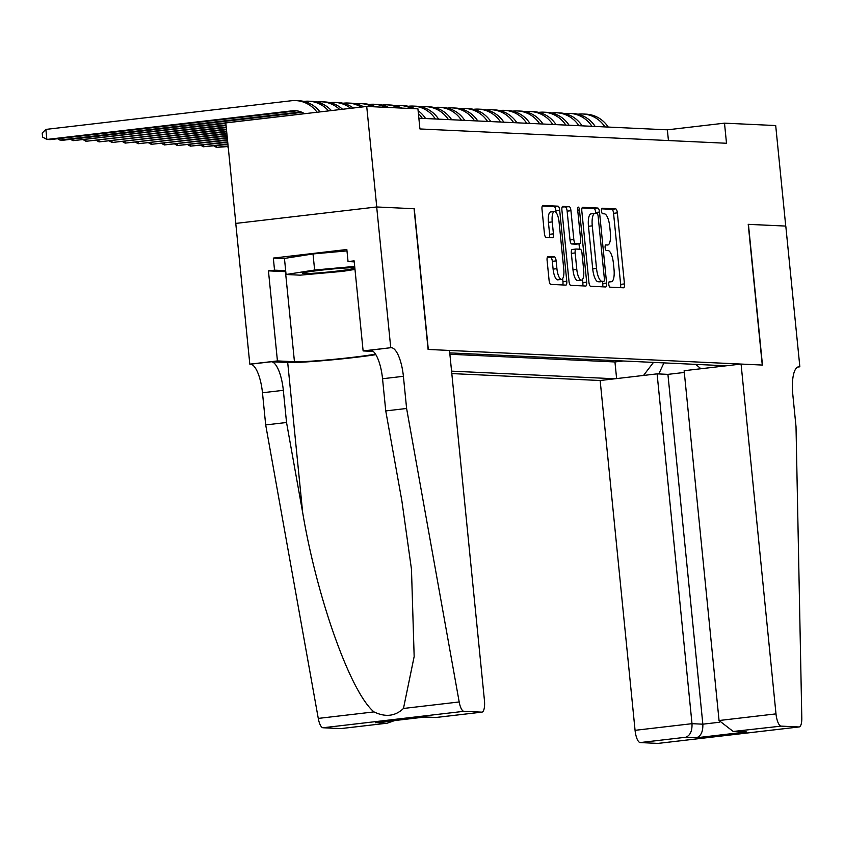 <?xml version="1.0" encoding="UTF-8"?>
<svg xmlns="http://www.w3.org/2000/svg" width="844" height="844" viewBox="0 0 844 844"><rect width="100%" height="100%" fill="white"/><g stroke="black" fill="none" stroke-linecap="round" stroke-linejoin="round"><path stroke-width="1.27" d="M608.788 284.365A2.775 0.886 83.3 0 0 609.959 287.16L623.568 287.804A3.967 1.266 83.3 0 0 623.632 287.793A3.967 1.266 83.3 0 0 624.454 283.911L617.365 212.867A3.967 1.266 83.3 0 0 615.687 208.869L602.089 208.225A2.775 0.886 83.3 0 0 602.036 208.236A2.775 0.886 83.3 0 0 601.466 210.947A2.775 0.886 83.3 0 0 602.637 213.754L604.399 213.838A12.713 4.051 83.3 0 1 609.758 226.656L610.349 232.575A12.713 4.051 83.3 0 1 607.722 245.013A12.713 4.051 83.3 0 1 607.511 245.013L605.749 244.939A2.775 0.886 83.3 0 0 605.697 244.939A2.775 0.886 83.3 0 0 605.127 247.651A2.775 0.886 83.3 0 0 606.298 250.457L608.06 250.541A12.713 4.051 83.3 0 1 613.419 263.36L614.01 269.278A12.713 4.051 83.3 0 1 611.383 281.717A12.713 4.051 83.3 0 1 611.172 281.717L609.41 281.643A2.775 0.886 83.3 0 0 609.368 281.643A2.775 0.886 83.3 0 0 608.788 284.365M547.999 256.576A3.967 1.266 83.3 0 0 547.925 256.576A3.967 1.266 83.3 0 0 547.102 260.458L549.096 280.398A3.967 1.266 83.3 0 0 550.773 284.396L565.881 285.103A3.967 1.266 83.3 0 0 565.944 285.103A3.967 1.266 83.3 0 0 566.767 281.221L559.678 210.177A3.967 1.266 83.3 0 0 558 206.168L542.892 205.461A3.967 1.266 83.3 0 0 542.829 205.472A3.967 1.266 83.3 0 0 542.006 209.354L544.412 233.429A3.967 1.266 83.3 0 0 546.079 237.438L552.546 237.734A3.967 1.266 83.3 0 0 552.62 237.734A3.967 1.266 83.3 0 0 553.432 233.851L552.24 221.909A10.624 3.387 83.3 0 1 554.434 211.517A10.624 3.387 83.3 0 1 559.097 222.225L563.76 269.004A10.624 3.387 83.3 0 1 561.566 279.396A10.624 3.387 83.3 0 1 556.913 268.677L556.133 260.88A3.967 1.266 83.3 0 0 554.455 256.882L547.861 256.587M285.778 271.673A45.513 2.258 -5.7 0 1 285.462 271.662L268.445 270.861L274.532 270.154L273.329 258.085L346.842 249.507L348.044 261.566L354.132 260.859L363.12 350.925L390.74 347.707L376.688 206.97L414.267 208.732L376.751 206.98L366.718 106.45L225.802 122.907L235.835 223.417M414.267 208.732L428.309 349.458L762.269 365.051L748.227 224.325L785.732 226.076L775.699 125.545L724.5 123.161L667.361 129.828L418.867 118.223M366.718 106.45L417.928 108.844L419.932 128.953L726.505 143.258L724.5 123.161M588.922 282.255A3.967 1.266 83.3 0 0 590.6 286.264L605.707 286.971A3.967 1.266 83.3 0 0 605.77 286.96A3.967 1.266 83.3 0 0 606.593 283.078L599.504 212.034A3.967 1.266 83.3 0 0 597.826 208.035L582.719 207.329A3.967 1.266 83.3 0 0 582.645 207.329A3.967 1.266 83.3 0 0 581.832 211.211L588.922 282.255M585.789 286.032L570.681 285.335A3.967 1.266 83.3 0 1 569.004 281.326L561.914 210.283A3.967 1.266 83.3 0 1 562.737 206.4A3.967 1.266 83.3 0 1 562.8 206.4L569.267 206.696A3.967 1.266 83.3 0 1 570.945 210.705L573.825 239.517A3.967 1.266 83.3 0 0 575.492 243.526L579.786 243.726A3.967 1.266 83.3 0 0 579.849 243.716A3.967 1.266 83.3 0 0 580.672 239.833L577.676 209.839A2.775 0.886 83.3 0 1 578.256 207.118A2.775 0.886 83.3 0 1 579.469 209.924L586.675 282.149A3.967 1.266 83.3 0 1 585.863 286.032A3.967 1.266 83.3 0 1 585.789 286.032M451.814 373.586L600.158 380.507L635.068 730.324L692.006 723.677L702.841 724.184L719.383 722.253M451.572 371.149L615.012 378.777M726.22 365.8L449.746 352.887M449.884 354.258L614.949 361.96L623.305 360.989M668.437 140.547L667.361 129.828M614.949 361.96L616.616 378.587M643.518 375.453L653.478 362.403M695.762 364.376L700.91 368.754M663.933 362.888L658.795 373.945M620.393 287.656A3.967 1.266 83.3 0 0 620.646 284.354L613.556 213.31A3.967 1.266 83.3 0 0 611.879 209.312L601.582 208.827M595.79 213.437L595.695 212.477A3.967 1.266 83.3 0 0 594.018 208.479L582.086 207.919M602.521 286.812A3.967 1.266 83.3 0 0 602.785 283.521L602.584 281.516M603.745 281.379A2.775 0.886 83.3 0 0 603.787 281.368A2.775 0.886 83.3 0 0 604.367 278.657L598.143 216.296A2.775 0.886 83.3 0 0 596.972 213.49L595.115 213.405A12.713 4.051 83.3 0 0 594.904 213.416A12.713 4.051 83.3 0 0 592.277 225.844L596.529 268.466A12.713 4.051 83.3 0 0 601.888 281.284L603.745 281.379L599.936 281.822A2.775 0.886 83.3 0 0 599.979 281.822A2.775 0.886 83.3 0 0 600.031 281.812M591.306 213.848A12.713 4.051 83.3 0 0 591.095 213.859A12.713 4.051 83.3 0 0 588.468 226.287L592.277 225.844M599.936 281.822L598.079 281.738A12.713 4.051 83.3 0 1 592.72 268.909L588.468 226.287M562.178 206.991L569.267 206.696M576.104 244.148A3.967 1.266 83.3 0 1 576.041 244.169A3.967 1.266 83.3 0 1 575.977 244.169L571.683 243.969A3.967 1.266 83.3 0 1 570.016 239.96L567.136 211.148A3.967 1.266 83.3 0 0 565.459 207.139M579.005 243.821L579.543 249.212M582.55 279.343L582.866 282.592L586.675 282.149M576.8 269.415A10.624 3.387 83.3 0 0 581.463 280.124A10.624 3.387 83.3 0 0 583.658 269.732L582.012 253.253A3.967 1.266 83.3 0 0 580.334 249.244L576.051 249.043A3.967 1.266 83.3 0 0 575.977 249.054A3.967 1.266 83.3 0 0 575.165 252.936L576.8 269.415L572.992 269.858A10.624 3.387 83.3 0 0 577.655 280.567L581.463 280.124M575.914 249.064L572.243 249.497A3.967 1.266 83.3 0 0 572.169 249.497A3.967 1.266 83.3 0 0 571.356 253.379L575.165 252.936M572.992 269.858L571.356 253.379M582.613 285.884A3.967 1.266 83.3 0 0 582.866 282.592M561.566 279.396L557.757 279.839A10.624 3.387 83.3 0 1 553.105 269.12L552.324 261.334A3.967 1.266 83.3 0 0 550.647 257.325L547.366 257.167M554.434 211.517L550.626 211.96A10.624 3.387 83.3 0 0 548.431 222.352L552.24 221.909M549.37 237.586A3.967 1.266 83.3 0 0 549.623 234.294L548.431 222.352M556.048 212.424L555.869 210.62A3.967 1.266 83.3 0 0 554.191 206.611L542.259 206.063M562.705 284.956A3.967 1.266 83.3 0 0 562.959 281.664L562.653 278.604M577.845 114.204L578.34 114.151A30.342 28.717 92.7 0 1 582.771 113.993A30.342 28.717 92.7 0 1 604.969 126.916M582.771 113.993L586.031 114.151A30.342 28.717 92.7 0 1 608.229 127.064M354.849 268.012A26.301 1.308 174.3 0 0 354.775 267.959A26.301 1.308 174.3 0 0 330.057 269.236A26.301 1.308 174.3 0 0 303.038 272.981A26.301 1.308 174.3 0 0 302.627 273.171A26.301 1.308 174.3 0 0 325.13 272.327A26.301 1.308 174.3 0 0 354.396 268.371A26.301 1.308 174.3 0 0 354.86 268.128M354.986 269.415L342.801 271.335L300.147 275.165L286.063 274.5L284.449 258.422L313.018 253.938L346.979 250.89M286.063 274.5L314.633 270.017L354.691 266.419M313.018 253.938L314.633 270.017M684.305 372.457L667.92 374.367L657.096 373.86L692.006 723.677C692.259 731.052 690.16 735.578 685.697 737.255L640.185 742.572L657.993 743.406L798.92 726.958A12.132 3.872 83.3 0 0 799.12 726.948A12.132 3.872 83.3 0 0 801.8 717.959L796.019 426.663L792.801 394.496A28.316 9.031 -96.7 0 1 798.656 366.792A28.316 9.031 -96.7 0 1 799.131 366.771L799.848 366.802L785.796 226.076L748.227 224.356M657.096 373.86L600.158 380.507M748.428 224.325L762.47 365.062L741.074 364.059L775.995 713.876A12.132 3.872 83.3 0 0 781.111 726.125L798.92 726.958M799.848 366.802L797.728 367.056M741.074 364.059L684.136 370.706L719.056 720.523L775.995 713.876M640.185 742.572A12.132 3.872 -96.7 0 1 635.068 730.324M667.92 374.367L702.841 724.184C703.084 731.558 700.984 736.084 696.532 737.761L685.697 737.255M781.111 726.125L733.225 731.474L719.056 720.523M735.599 731.431L746.423 731.938L733.225 731.474M414.066 208.721L428.108 349.448L449.504 350.45L484.424 700.267A12.132 3.872 83.3 0 1 481.913 712.136A12.132 3.872 83.3 0 1 481.713 712.146L463.905 711.313L322.988 727.76A12.132 3.872 -96.7 0 1 318.272 718.413L265.691 424.922L262.473 392.755A28.316 9.031 83.3 0 0 250.531 364.186L249.813 364.154L235.771 223.417L376.688 206.97M265.691 424.922L286.538 422.496L302.658 512.487C317.059 598.618 350.745 692.787 373.998 711.903C385.465 717.421 395.287 716.271 403.464 708.464L414.161 656.537L411.471 569.267L401.881 500.903L385.75 410.912L382.543 378.745A28.316 9.031 83.3 0 0 370.6 350.176L390.74 347.707M385.75 410.912L406.608 408.475L403.4 376.308A28.316 9.031 83.3 0 0 391.458 347.739M302.658 512.487L287.698 362.519L271.388 361.749A28.316 9.031 83.3 0 1 283.331 390.329L286.538 422.496M341.198 728.551A12.132 3.872 -96.7 0 1 340.997 728.583A12.132 3.872 -96.7 0 1 340.797 728.594L322.988 727.76M403.464 708.464L459.189 701.965L406.608 408.475M249.813 364.154L277.433 360.926L294.451 361.728A45.513 2.258 174.3 0 0 331.966 359.512A45.513 2.258 174.3 0 0 375.527 354.132M268.445 270.861L277.433 360.926M287.698 362.519A52.697 2.616 174.3 0 0 375.865 354.659M373.248 351.399L363.12 350.925M459.189 701.965A12.132 3.872 83.3 0 0 463.905 711.313M274.532 270.154L285.673 270.671M354.237 261.862L348.044 261.566M273.329 258.085L284.47 258.612M340.797 728.594L387.111 723.202L394.728 720.544M386.309 723.287L377.078 722.591M375.474 722.78L424.585 717.041M425.376 716.957L435.81 717.516L424.595 717.062M564.794 113.602L565.301 113.539A30.342 28.717 92.7 0 1 569.721 113.391A30.342 28.717 92.7 0 1 591.929 126.305M569.721 113.391L572.981 113.539A30.342 28.717 92.7 0 1 595.189 126.452M551.754 112.99L552.25 112.927A30.342 28.717 92.7 0 1 556.671 112.779A30.342 28.717 92.7 0 1 578.879 125.693M556.671 112.779L559.941 112.927A30.342 28.717 92.7 0 1 582.138 125.851M538.704 112.379L539.2 112.326A30.342 28.717 92.7 0 1 543.631 112.168A30.342 28.717 92.7 0 1 565.839 125.091M543.631 112.168L546.891 112.326A30.342 28.717 92.7 0 1 569.099 125.239M525.664 111.767L526.16 111.714A30.342 28.717 92.7 0 1 530.581 111.556A30.342 28.717 92.7 0 1 552.788 124.479M530.581 111.556L533.851 111.714A30.342 28.717 92.7 0 1 556.048 124.627M512.614 111.165L513.11 111.102A30.342 28.717 92.7 0 1 517.541 110.954A30.342 28.717 92.7 0 1 539.749 123.868M517.541 110.954L520.801 111.102A30.342 28.717 92.7 0 1 543.009 124.026M499.564 110.553L500.07 110.49A30.342 28.717 92.7 0 1 504.49 110.342A30.342 28.717 92.7 0 1 526.698 123.256M504.49 110.342L507.75 110.49A30.342 28.717 92.7 0 1 529.958 123.414M486.524 109.942L487.02 109.889A30.342 28.717 92.7 0 1 491.451 109.731A30.342 28.717 92.7 0 1 513.648 122.654M491.451 109.731L494.711 109.889A30.342 28.717 92.7 0 1 516.918 122.802M473.473 109.34L473.98 109.277A30.342 28.717 92.7 0 1 478.4 109.119A30.342 28.717 92.7 0 1 500.608 122.042M478.4 109.119L481.66 109.277A30.342 28.717 92.7 0 1 503.868 122.19M228.239 147.267L227.152 146.656M228.112 146.012L216.465 147.373L228.165 146.54M460.434 108.728L460.929 108.665A30.342 28.717 92.7 0 1 465.361 108.517A30.342 28.717 92.7 0 1 487.558 121.43M465.361 108.517L468.62 108.665A30.342 28.717 92.7 0 1 490.818 121.589M216.307 145.79L216.465 147.373L214.102 146.054M227.901 143.902L203.425 146.761L227.954 144.429M447.383 108.116L447.89 108.064A30.342 28.717 92.7 0 1 452.31 107.905A30.342 28.717 92.7 0 1 474.518 120.819M452.31 107.905L455.57 108.053A30.342 28.717 92.7 0 1 477.778 120.977M203.267 145.179L203.425 146.761L201.062 145.442M227.69 141.803L190.375 146.149L227.743 142.33M434.343 107.504L434.839 107.452A30.342 28.717 92.7 0 1 439.27 107.293A30.342 28.717 92.7 0 1 461.468 120.217M439.27 107.293L442.53 107.452A30.342 28.717 92.7 0 1 464.727 120.365M190.216 144.577L190.375 146.149L188.012 144.83M227.479 139.693L177.335 145.548L227.532 140.22M421.293 106.903L421.8 106.84A30.342 28.717 92.7 0 1 426.22 106.682A30.342 28.717 92.7 0 1 448.428 119.605M426.22 106.682L429.48 106.84A30.342 28.717 92.7 0 1 451.688 119.753M177.177 143.965L177.335 145.548L174.972 144.218M227.268 137.583L164.285 144.936L227.321 138.11M408.253 106.291L408.749 106.228A30.342 28.717 92.7 0 1 413.18 106.08A30.342 28.717 92.7 0 1 435.377 118.993M413.18 106.08L416.44 106.228A30.342 28.717 92.7 0 1 438.637 119.152M164.126 143.353L164.285 144.936L161.921 143.617M227.057 135.473L151.234 144.324L227.11 136M395.203 105.679L395.709 105.627A30.342 28.717 92.7 0 1 400.13 105.468A30.342 28.717 92.7 0 1 411.503 108.549M418.402 113.581A30.342 28.717 92.7 0 1 422.338 118.382M400.13 105.468L403.39 105.616A30.342 28.717 92.7 0 1 414.773 108.697M418.118 110.743A30.342 28.717 92.7 0 1 425.598 118.54M151.087 142.742L151.234 144.324L148.871 143.005M226.846 133.373L138.194 143.723L226.899 133.901M382.163 105.067L382.659 105.015A30.342 28.717 92.7 0 1 387.079 104.856A30.342 28.717 92.7 0 1 398.463 107.937M387.079 104.856L390.35 105.015A30.342 28.717 92.7 0 1 401.723 108.085M138.036 142.14L138.194 143.723L135.831 142.393M226.635 131.263L125.144 143.111L226.688 131.791M369.113 104.466L369.609 104.403A30.342 28.717 92.7 0 1 374.04 104.255A30.342 28.717 92.7 0 1 385.413 107.325M374.04 104.255L377.3 104.403A30.342 28.717 92.7 0 1 388.673 107.483M124.986 141.528L125.144 143.111L122.781 141.781M226.424 129.153L112.104 142.499L226.477 129.681M356.062 103.854L356.569 103.791A30.342 28.717 92.7 0 1 360.989 103.643A30.342 28.717 92.7 0 1 372.373 106.713M360.989 103.643L364.26 103.791A30.342 28.717 92.7 0 1 375.633 106.871M111.946 140.916L112.104 142.499L109.741 141.18M226.213 127.043L99.054 141.887L226.266 127.571M343.023 103.242L343.519 103.19A30.342 28.717 92.7 0 1 347.95 103.031A30.342 28.717 92.7 0 1 361.095 107.114M347.95 103.031L351.209 103.19A30.342 28.717 92.7 0 1 363.606 106.819M98.896 140.315L99.054 141.887L96.691 140.568M226.002 124.944L86.014 141.286L226.055 125.471M329.972 102.63L330.479 102.578A30.342 28.717 92.7 0 1 334.899 102.419A30.342 28.717 92.7 0 1 350.671 108.327M334.899 102.419L338.159 102.578A30.342 28.717 92.7 0 1 353.319 108.021M85.856 139.703L86.014 141.286L83.651 139.956M304.431 113.655L72.964 140.674L225.844 123.361M316.933 102.029L317.428 101.966A30.342 28.717 92.7 0 1 321.859 101.818A30.342 28.717 92.7 0 1 339.794 109.593M321.859 101.818L325.119 101.966A30.342 28.717 92.7 0 1 342.548 109.277M72.806 139.091L72.964 140.674L70.601 139.344M301.044 111.914L59.924 140.062L63.184 140.22L302.025 112.336M303.882 101.417L304.389 101.354A30.342 28.717 92.7 0 1 308.809 101.206A30.342 28.717 92.7 0 1 328.58 110.912M308.809 101.206L312.069 101.354A30.342 28.717 92.7 0 1 331.407 110.575M59.766 138.479L59.924 140.062L57.561 138.743M296.919 110.849A20.224 19.148 -87.3 0 0 295.6 110.954L50.134 139.608L46.874 139.45L42.601 137.066L42.2 133.046L45.871 129.406L291.338 100.752A30.342 28.717 92.7 0 1 295.769 100.594A30.342 28.717 92.7 0 1 317.091 112.252M304.526 113.718A20.224 19.148 -87.3 0 0 295.294 110.701A20.224 19.148 -87.3 0 0 292.341 110.807L46.874 139.45L45.871 129.406M295.769 100.594L299.029 100.752A30.342 28.717 92.7 0 1 319.981 111.914M609.009 281.97L611.172 281.717M611.879 209.312L615.687 208.869M613.556 213.31L617.365 212.867M620.646 284.354L624.454 283.911M594.018 208.479L597.826 208.035M595.695 212.477L599.504 212.034M602.785 283.521L606.593 283.078M592.72 268.909L596.529 268.466M598.079 281.738L601.888 281.284M567.136 211.148L570.945 210.705M570.016 239.96L573.825 239.517M571.683 243.969L575.492 243.526M575.977 244.169L579.786 243.726M577.707 210.124L579.469 209.924M550.647 257.325L554.455 256.882M552.324 261.334L556.133 260.88M553.105 269.12L556.913 268.677M549.623 234.294L553.432 233.851M554.191 206.611L558 206.168M555.869 210.62L559.678 210.177M562.959 281.664L566.767 281.221M746.423 731.938L696.532 737.761M798.192 366.876L799.131 366.771M382.543 378.745L403.4 376.308M283.331 390.329L262.473 392.755M436.2 717.453L481.713 712.146M318.272 718.413L373.998 711.903M271.388 361.749L250.531 364.186M285.462 271.662L294.451 361.728M295.6 110.954L292.341 110.807M608.999 281.991L611.383 281.717M599.979 281.822L603.787 281.368M591.095 213.859L594.904 213.416M576.041 244.169L579.849 243.716M572.169 249.497L575.977 249.054M799.12 726.948L658.193 743.395M340.997 728.583L387.111 723.202M424.975 717.02L376.276 722.696M435.81 717.516L481.913 712.136"/></g></svg>
